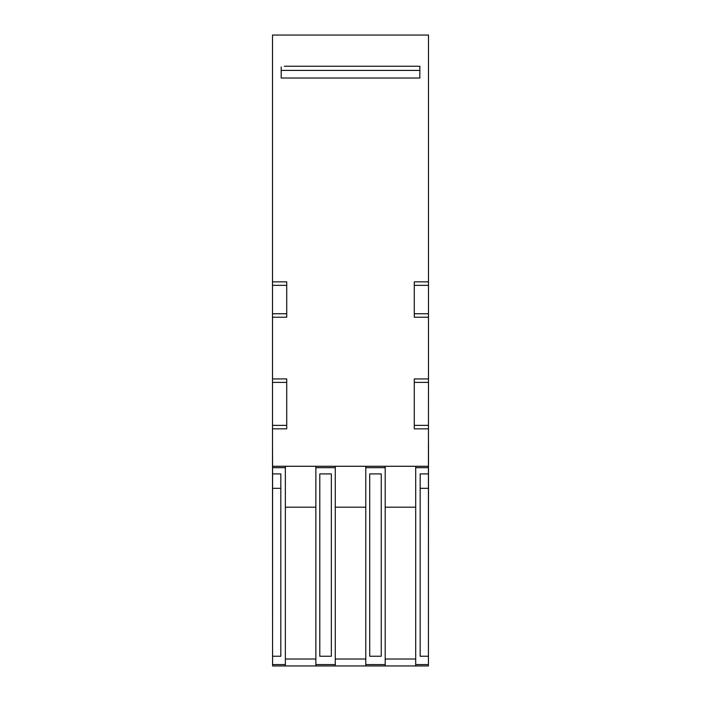 <?xml version="1.0" encoding="UTF-8"?>
<svg xmlns="http://www.w3.org/2000/svg" width="701" height="701" viewBox="0 0 701 701"><rect width="100%" height="100%" fill="white"/><g stroke="black" fill="none" stroke-linecap="round" stroke-linejoin="round"><path stroke-width="1.05" d="M272.575 635.789L272.505 442.016L272.575 473.911L280.821 473.911L280.821 656.241L272.575 656.241L272.575 665.95L285.351 665.95L285.351 466.279L428.425 466.279L428.495 378.926L414.282 378.926L414.282 428.846L428.495 428.846M272.575 656.241L272.575 473.911M419.855 70.407L281.189 70.407M281.189 66.946L281.189 78.03L419.855 78.03L419.855 66.244L284.291 66.244M419.855 66.946L419.855 66.244L416.709 66.244M415.693 466.279L415.693 665.95L385.191 665.95L385.191 466.279M365.773 466.279L365.773 665.95L335.271 665.95L335.271 466.279M381.256 473.911L381.256 656.241L369.707 656.241L369.707 473.911L381.256 473.911M315.862 466.279L315.862 665.95L285.351 665.95M331.345 473.911L331.345 656.241L319.787 656.241L319.787 473.911L331.345 473.911M385.191 659.019L415.693 659.019M415.693 507.182L385.191 507.182M335.271 659.019L365.773 659.019M365.773 507.182L335.271 507.182M285.351 659.019L315.862 659.019M315.862 507.182L285.351 507.182M365.773 665.95L385.191 665.95M315.862 665.95L335.271 665.95M415.693 665.95L428.425 665.95L428.425 466.279M428.425 473.911L420.179 473.911L420.179 656.241L428.425 656.241M272.575 466.279L285.351 466.279M272.505 281.863L286.718 281.863L286.718 317.22L272.505 317.22L272.505 35.05L428.495 35.05L428.495 281.863L414.282 281.863L414.282 317.22L428.495 317.22L428.495 378.926M272.505 428.846L272.505 378.926L286.718 378.926L286.718 428.846L272.505 428.846L272.505 442.016M272.505 317.22L272.505 378.926M428.495 317.22L428.495 281.863M428.425 635.789L428.495 442.016M428.495 425.376L414.282 425.376L414.282 382.395L428.495 382.395M428.495 313.759L414.282 313.759L414.282 285.333L428.495 285.333M272.505 425.376L286.718 425.376L286.718 382.395L272.505 382.395M272.505 313.759L286.718 313.759L286.718 285.333L272.505 285.333M420.179 488.325L428.425 488.325M280.821 488.325L272.575 488.325M272.575 664.566L285.351 664.566M272.575 467.663L285.351 467.663M365.773 664.566L385.191 664.566M365.773 467.663L385.191 467.663M315.862 664.566L335.271 664.566M315.862 467.663L335.271 467.663M415.693 664.566L428.425 664.566M415.693 467.663L428.425 467.663"/></g></svg>
